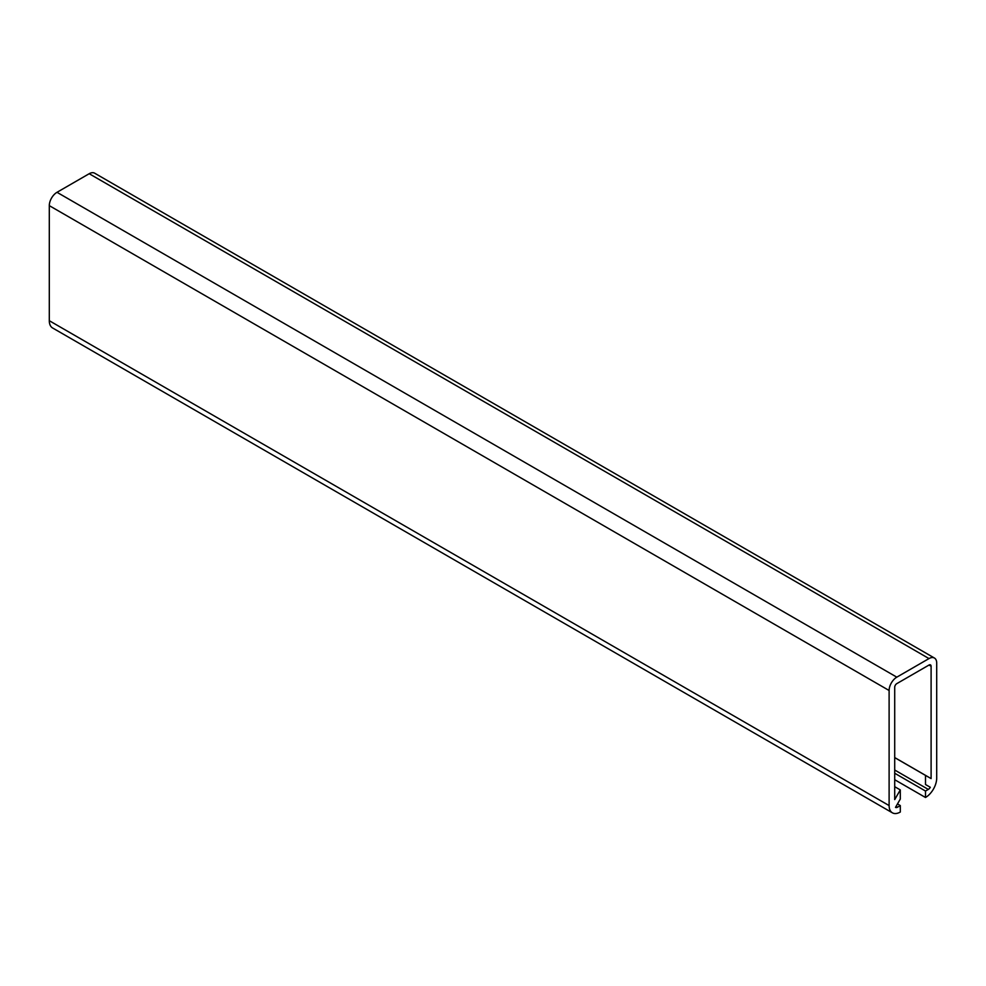 <?xml version="1.0" encoding="UTF-8"?>
<svg xmlns="http://www.w3.org/2000/svg" width="986" height="986" viewBox="0 0 986 986"><rect width="100%" height="100%" fill="white"/><g stroke="black" fill="none" stroke-linecap="round" stroke-linejoin="round"><path stroke-width="1.48" d="M925.497 791.031L928.307 789.416A3.956 2.28 120 0 0 930.303 787.284L925.497 784.511L925.497 775.39L931.104 778.583L931.104 666.253A2.97 1.713 120 0 0 930.488 664.897A2.97 1.713 120 0 0 928.997 665.045L896.804 683.631A2.97 1.713 120 0 0 894.709 687.267L894.709 799.584L900.292 789.922L900.292 799.067L895.498 807.361A3.956 2.28 120 0 0 895.534 807.386A3.956 2.28 120 0 0 897.519 807.189L900.304 805.574L900.304 812.033A15.838 9.145 -60 0 1 892.392 812.821A15.838 9.145 -60 0 1 889.113 805.574L889.113 690.496A10.883 6.286 -60 0 1 896.804 677.16L928.997 658.574A10.883 6.286 -60 0 1 934.445 658.044A10.883 6.286 -60 0 1 936.7 663.023L936.7 778.102A15.838 9.145 -60 0 1 925.497 797.489L925.497 791.031L894.709 773.246M925.497 784.511L930.303 787.284M894.709 757.618L925.497 775.39M894.709 757.568L931.104 778.583M894.709 786.692L900.292 789.922M897.482 803.935L900.304 805.574M892.392 812.821L52.578 327.956A15.838 9.145 -60 0 1 49.3 320.709L49.3 205.643A10.883 6.286 -60 0 1 57.003 192.307L89.196 173.721A10.883 6.286 -60 0 1 94.631 173.179L934.445 658.044M894.709 779.716L925.497 797.489M894.709 770.017L928.307 789.416M928.997 665.045L931.104 666.253M896.077 806.363L897.519 807.189M49.3 320.709L889.113 805.574M49.3 205.643L889.113 690.496M57.003 192.307L896.804 677.16M89.196 173.721L928.997 658.574"/></g></svg>
